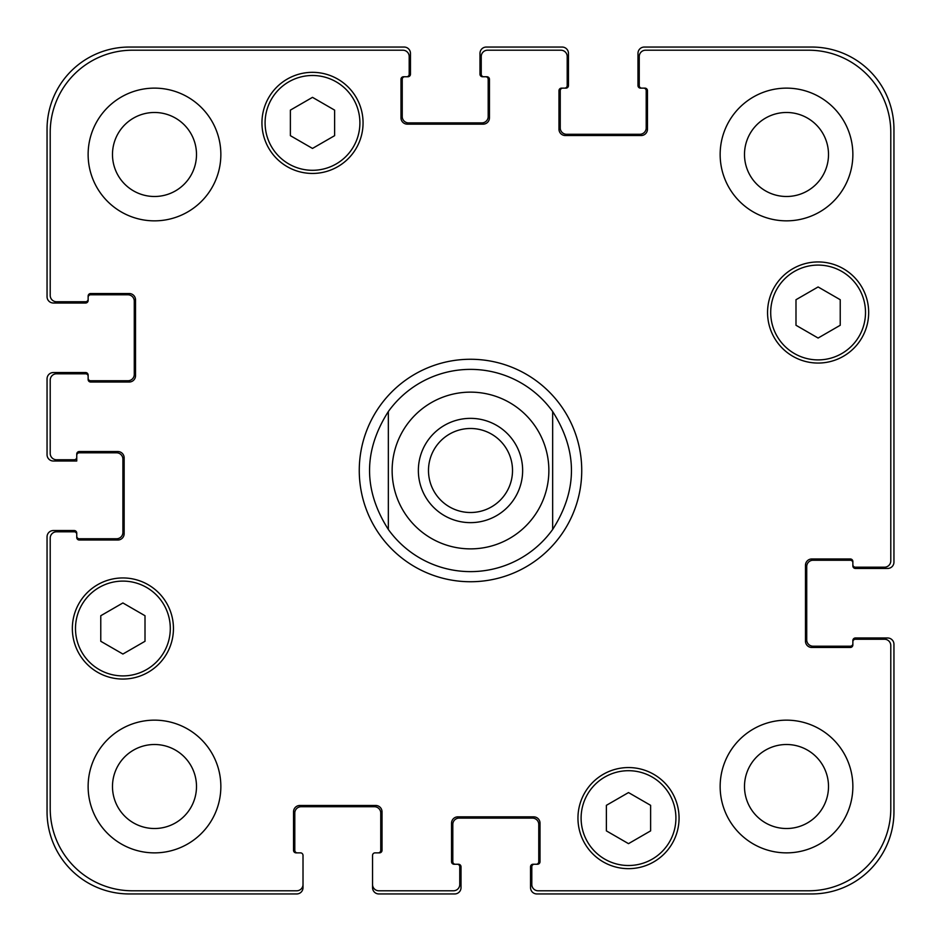 <?xml version="1.0" encoding="UTF-8"?>
<svg xmlns="http://www.w3.org/2000/svg" width="941" height="941" viewBox="0 0 941 941"><rect width="100%" height="100%" fill="white"/><g stroke="black" fill="none" stroke-linecap="round" stroke-linejoin="round"><path stroke-width="1.41" d="M388.339 529.454A101.122 101.122 0 0 0 470.5 571.622A101.122 101.122 0 0 1 388.339 529.454C363.285 490.155 363.285 450.845 388.339 411.546L388.339 529.454L388.339 411.546A101.122 101.122 0 0 1 552.661 411.546L552.661 529.454L552.661 411.546C577.715 450.845 577.715 490.155 552.661 529.454A101.122 101.122 0 0 1 470.5 571.622A101.122 101.122 0 0 0 552.661 529.454M552.661 411.546A101.122 101.122 0 0 0 388.339 411.546M428.484 470.5A42.016 42.016 0 0 0 470.5 512.516A42.016 42.016 0 0 0 512.516 470.5A42.016 42.016 0 0 0 470.5 428.484A42.016 42.016 0 0 0 428.484 470.5M522.643 470.5A52.143 52.143 0 0 1 444.434 515.656A52.143 52.143 0 0 1 444.434 425.344A52.143 52.143 0 0 1 522.643 470.5M470.5 581.738A111.238 111.238 0 0 1 374.165 414.887A111.238 111.238 0 0 1 566.835 414.887A111.238 111.238 0 0 1 470.5 581.738M650.619 830.879L628.506 843.654L606.38 830.879L606.38 805.331L628.506 792.569L650.619 805.331L650.619 830.879M145.008 641.28L122.895 654.042L100.769 641.28L100.769 615.732L122.895 602.958L145.008 615.732L145.008 641.28M334.62 135.669L312.494 148.431L290.381 135.669L290.381 110.121L312.494 97.346L334.62 110.121L334.62 135.669M840.231 325.268L818.105 338.042L795.992 325.268L795.992 299.72L818.105 286.958L840.231 299.72L840.231 325.268M359.897 122.895A47.403 47.403 0 0 0 288.793 81.843A47.403 47.403 0 0 0 288.793 163.946A47.403 47.403 0 0 0 359.897 122.895M363.061 122.895A50.567 50.567 0 0 1 287.217 166.675A50.567 50.567 0 0 1 287.217 79.103A50.567 50.567 0 0 1 363.061 122.895M170.297 628.506A47.403 47.403 0 0 0 99.193 587.455A47.403 47.403 0 0 0 99.193 669.557A47.403 47.403 0 0 0 170.297 628.506M173.45 628.506A50.567 50.567 0 0 1 97.617 672.286A50.567 50.567 0 0 1 97.617 584.714A50.567 50.567 0 0 1 173.45 628.506M675.909 818.105A47.403 47.403 0 0 0 604.804 777.054A47.403 47.403 0 0 0 604.804 859.157A47.403 47.403 0 0 0 675.909 818.105M679.061 818.105A50.567 50.567 0 0 1 603.228 861.897A50.567 50.567 0 0 1 603.228 774.325A50.567 50.567 0 0 1 679.061 818.105M865.508 312.494A47.403 47.403 0 0 0 794.404 271.443A47.403 47.403 0 0 0 794.404 353.545A47.403 47.403 0 0 0 865.508 312.494M868.672 312.494A50.567 50.567 0 0 1 792.828 356.286A50.567 50.567 0 0 1 792.828 268.714A50.567 50.567 0 0 1 868.672 312.494M890.786 132.375A82.161 82.161 0 0 0 808.625 50.214L645.573 50.214A6.316 6.316 0 0 0 639.245 56.531L639.245 85.607A2.529 2.529 0 0 0 641.774 88.136L644.938 88.136A2.529 2.529 0 0 1 647.467 90.654L647.467 129.211A6.316 6.316 0 0 1 641.139 135.528L565.306 135.528A6.316 6.316 0 0 1 558.978 129.211L558.978 90.654A2.529 2.529 0 0 1 561.506 88.136L564.671 88.136A2.529 2.529 0 0 0 567.2 85.607L567.2 56.531A6.316 6.316 0 0 0 560.883 50.214L487.567 50.214A6.316 6.316 0 0 0 481.239 56.531L481.239 74.221A2.529 2.529 0 0 0 483.768 76.75L486.932 76.75A2.529 2.529 0 0 1 489.461 79.279L489.461 117.837A6.316 6.316 0 0 1 483.145 124.153L407.3 124.153A6.316 6.316 0 0 1 400.984 117.837L400.984 79.279A2.529 2.529 0 0 1 403.501 76.75L406.665 76.75A2.529 2.529 0 0 0 409.194 74.221L409.194 56.531A6.316 6.316 0 0 0 402.877 50.214L132.375 50.214A82.161 82.161 0 0 0 50.214 132.375L50.214 295.427A6.316 6.316 0 0 0 56.531 301.755L85.607 301.755A2.529 2.529 0 0 0 88.136 299.226L88.136 296.062A2.529 2.529 0 0 1 90.654 293.533L129.211 293.533A6.316 6.316 0 0 1 135.528 299.861L135.528 375.694A6.316 6.316 0 0 1 129.211 382.022L90.654 382.022A2.529 2.529 0 0 1 88.136 379.494L88.136 376.329A2.529 2.529 0 0 0 85.607 373.8L56.531 373.8A6.316 6.316 0 0 0 50.214 380.117L50.214 453.433A6.316 6.316 0 0 0 56.531 459.761L74.221 459.761A2.529 2.529 0 0 0 76.75 457.232L76.75 454.068A2.529 2.529 0 0 1 79.279 451.539L117.837 451.539A6.316 6.316 0 0 1 124.153 457.855L124.153 533.7A6.316 6.316 0 0 1 117.837 540.016L79.279 540.016A2.529 2.529 0 0 1 76.75 537.499L76.75 534.335A2.529 2.529 0 0 0 74.221 531.806L56.531 531.806A6.316 6.316 0 0 0 50.214 538.123L50.214 808.625A82.161 82.161 0 0 0 132.375 890.786L296.697 890.786A6.316 6.316 0 0 0 303.014 884.469L303.014 855.393A2.529 2.529 0 0 0 300.485 852.864L296.062 852.864A2.529 2.529 0 0 1 293.533 850.346L293.533 811.789A6.316 6.316 0 0 1 299.861 805.472L375.694 805.472A6.316 6.316 0 0 1 382.022 811.789L382.022 850.346A2.529 2.529 0 0 1 379.494 852.864L375.071 852.864A2.529 2.529 0 0 0 372.542 855.393L372.542 884.469A6.316 6.316 0 0 0 378.858 890.786L453.433 890.786A6.316 6.316 0 0 0 459.761 884.469L459.761 866.779A2.529 2.529 0 0 0 457.232 864.25L454.068 864.25A2.529 2.529 0 0 1 451.539 861.721L451.539 823.163A6.316 6.316 0 0 1 457.855 816.847L533.7 816.847A6.316 6.316 0 0 1 540.016 823.163L540.016 861.721A2.529 2.529 0 0 1 537.499 864.25L534.335 864.25A2.529 2.529 0 0 0 531.806 866.779L531.806 884.469A6.316 6.316 0 0 0 538.123 890.786L808.625 890.786A82.161 82.161 0 0 0 890.786 808.625L890.786 645.573A6.316 6.316 0 0 0 884.469 639.245L855.393 639.245A2.529 2.529 0 0 0 852.864 641.774L852.864 644.938A2.529 2.529 0 0 1 850.346 647.467L811.789 647.467A6.316 6.316 0 0 1 805.472 641.139L805.472 565.306A6.316 6.316 0 0 1 811.789 558.978L850.346 558.978A2.529 2.529 0 0 1 852.864 561.506L852.864 564.671A2.529 2.529 0 0 0 855.393 567.2L884.469 567.2A6.316 6.316 0 0 0 890.786 560.883L890.786 132.375M220.853 154.489A66.364 66.364 0 0 1 121.307 211.96A66.364 66.364 0 0 1 121.307 97.017A66.364 66.364 0 0 1 220.853 154.489M220.853 786.511A66.364 66.364 0 0 1 121.307 843.983A66.364 66.364 0 0 1 121.307 729.04A66.364 66.364 0 0 1 220.853 786.511M852.864 786.511A66.364 66.364 0 0 1 753.329 843.983A66.364 66.364 0 0 1 753.329 729.04A66.364 66.364 0 0 1 852.864 786.511M852.864 154.489A66.364 66.364 0 0 1 753.329 211.96A66.364 66.364 0 0 1 753.329 97.017A66.364 66.364 0 0 1 852.864 154.489M112.485 154.489A42.016 42.016 0 0 0 175.496 190.87A42.016 42.016 0 0 0 175.496 118.107A42.016 42.016 0 0 0 112.485 154.489M112.485 786.511A42.016 42.016 0 0 0 175.496 822.893A42.016 42.016 0 0 0 175.496 750.13A42.016 42.016 0 0 0 112.485 786.511M744.496 786.511A42.016 42.016 0 0 0 807.507 822.893A42.016 42.016 0 0 0 807.507 750.13A42.016 42.016 0 0 0 744.496 786.511M744.496 154.489A42.016 42.016 0 0 0 807.507 190.87A42.016 42.016 0 0 0 807.507 118.107A42.016 42.016 0 0 0 744.496 154.489M641.774 88.136L640.515 88.136A2.529 2.529 0 0 1 637.986 85.607L637.986 53.366A6.316 6.316 0 0 1 644.303 47.05L811.789 47.05A82.161 82.161 0 0 1 893.95 129.211L893.95 562.142A6.316 6.316 0 0 1 887.634 568.458L855.393 568.458A2.529 2.529 0 0 1 852.864 565.929L852.864 564.671M562.777 88.136A2.529 2.529 0 0 0 560.248 90.654L560.248 127.952A6.316 6.316 0 0 0 566.564 134.269L639.88 134.269A6.316 6.316 0 0 0 646.196 127.952L646.196 90.654A2.529 2.529 0 0 0 643.668 88.136M852.864 562.777A2.529 2.529 0 0 0 850.346 560.248L813.048 560.248A6.316 6.316 0 0 0 806.731 566.564L806.731 639.88A6.316 6.316 0 0 0 813.048 646.196L850.346 646.196A2.529 2.529 0 0 0 852.864 643.668M483.768 76.75L482.51 76.75A2.529 2.529 0 0 1 479.981 74.221L479.981 53.366A6.316 6.316 0 0 1 486.297 47.05L562.142 47.05A6.316 6.316 0 0 1 568.458 53.366L568.458 85.607A2.529 2.529 0 0 1 565.929 88.136L564.671 88.136M852.864 641.774L852.864 640.515A2.529 2.529 0 0 1 855.393 637.986L887.634 637.986A6.316 6.316 0 0 1 893.95 644.303L893.95 811.789A82.161 82.161 0 0 1 811.789 893.95L536.864 893.95A6.316 6.316 0 0 1 530.536 887.634L530.536 866.779A2.529 2.529 0 0 1 533.065 864.25L534.335 864.25M457.232 864.25L458.49 864.25A2.529 2.529 0 0 1 461.019 866.779L461.019 887.634A6.316 6.316 0 0 1 454.703 893.95L378.858 893.95A6.316 6.316 0 0 1 372.542 887.634L372.542 884.469M536.229 864.25A2.529 2.529 0 0 0 538.758 861.721L538.758 824.434A6.316 6.316 0 0 0 532.441 818.105L459.126 818.105A6.316 6.316 0 0 0 452.809 824.434L452.809 861.721A2.529 2.529 0 0 0 455.326 864.25M404.771 76.75A2.529 2.529 0 0 0 402.242 79.279L402.242 116.566A6.316 6.316 0 0 0 408.559 122.895L481.874 122.895A6.316 6.316 0 0 0 488.191 116.566L488.191 79.279A2.529 2.529 0 0 0 485.674 76.75M88.136 299.226L88.136 300.485A2.529 2.529 0 0 1 85.607 303.014L53.366 303.014A6.316 6.316 0 0 1 47.05 296.697L47.05 129.211A82.161 82.161 0 0 1 129.211 47.05L404.136 47.05A6.316 6.316 0 0 1 410.464 53.366L410.464 74.221A2.529 2.529 0 0 1 407.935 76.75L406.665 76.75M88.136 378.223A2.529 2.529 0 0 0 90.654 380.752L127.952 380.752A6.316 6.316 0 0 0 134.269 374.436L134.269 301.12A6.316 6.316 0 0 0 127.952 294.804L90.654 294.804A2.529 2.529 0 0 0 88.136 297.332M378.223 852.864A2.529 2.529 0 0 0 380.752 850.346L380.752 813.048A6.316 6.316 0 0 0 374.436 806.731L301.12 806.731A6.316 6.316 0 0 0 294.804 813.048L294.804 850.346A2.529 2.529 0 0 0 297.332 852.864M76.75 457.232L76.75 461.019L53.366 461.019A6.316 6.316 0 0 1 47.05 454.703L47.05 378.858A6.316 6.316 0 0 1 53.366 372.542L85.607 372.542A2.529 2.529 0 0 1 88.136 375.071L88.136 376.329M303.014 884.469L303.014 887.634A6.316 6.316 0 0 1 296.697 893.95L129.211 893.95A82.161 82.161 0 0 1 47.05 811.789L47.05 536.864A6.316 6.316 0 0 1 53.366 530.536L74.221 530.536A2.529 2.529 0 0 1 76.75 533.065L76.75 534.335M76.75 536.229A2.529 2.529 0 0 0 79.279 538.758L116.566 538.758A6.316 6.316 0 0 0 122.895 532.441L122.895 459.126A6.316 6.316 0 0 0 116.566 452.809L79.279 452.809A2.529 2.529 0 0 0 76.75 455.326M470.5 548.874A78.374 78.374 0 0 0 538.37 431.319A78.374 78.374 0 0 0 402.63 431.319A78.374 78.374 0 0 0 470.5 548.874"/></g></svg>
